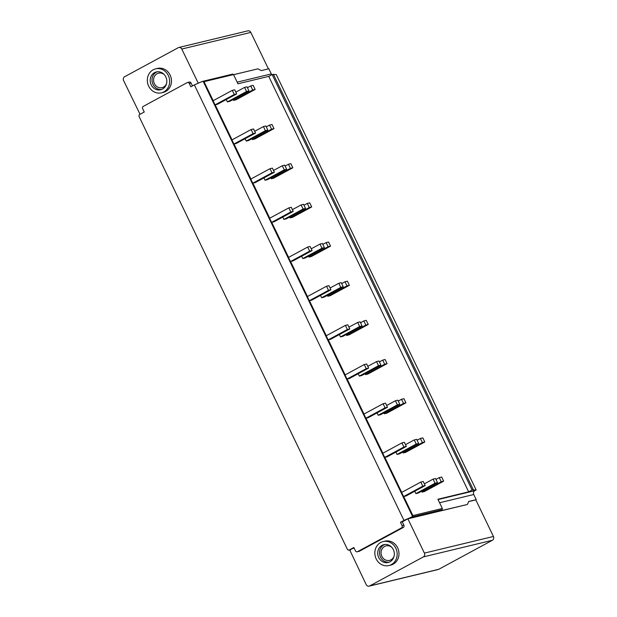 <?xml version="1.0" encoding="UTF-8"?>
<svg xmlns="http://www.w3.org/2000/svg" width="617" height="617" viewBox="0 0 617 617"><rect width="100%" height="100%" fill="white"/><g stroke="black" fill="none" stroke-linecap="round" stroke-linejoin="round"><path stroke-width="0.93" d="M187.491 82.524A1.72 1.55 76.5 0 0 187.152 82.647L143.267 106.394A1.72 1.55 76.5 0 0 142.643 108.677L144.247 112.016L139.357 114.662L138.925 116.204L347.525 549.624L348.952 550.163L353.842 547.518L355.446 550.858A1.72 1.55 -103.5 0 0 357.559 551.66L401.443 527.921A1.72 1.55 -103.5 0 0 402.068 525.638L400.464 522.291L403.958 520.401L194.363 84.899L190.869 86.789L189.265 83.449A1.72 1.55 76.5 0 0 187.491 82.524L189.303 82.084A1.72 1.55 76.5 0 1 191.077 83.01L189.265 83.449M198.258 83.202L181.784 49.036A2.869 2.584 -103.5 0 0 178.259 47.702L124.634 76.716A2.869 2.584 -103.5 0 0 123.585 80.526L140.036 114.292M192.481 85.925L191.077 83.01M155.607 68.865L157.428 68.425A12.325 11.106 76.5 0 1 170.701 76.431A12.325 11.106 76.5 0 1 165.634 91.463A12.325 11.106 76.5 0 1 163.204 92.396L161.384 92.835A12.325 11.106 76.5 0 1 148.119 84.838A12.325 11.106 76.5 0 1 153.178 69.798A12.325 11.106 76.5 0 1 155.607 68.865A12.325 11.106 76.5 0 1 168.881 76.863A12.325 11.106 76.5 0 1 163.821 91.902A12.325 11.106 76.5 0 1 161.384 92.835M161.546 89.496A9.178 8.26 76.5 0 1 152.43 82.886A9.178 8.26 76.5 0 1 156.356 72.189A9.178 8.26 76.5 0 1 157.273 71.773M166.521 83.665A7.458 6.718 76.5 0 1 163.528 87.097A7.458 6.718 76.5 0 1 162.063 87.66A7.458 6.718 76.5 0 1 154.034 82.825A7.458 6.718 76.5 0 1 157.096 73.731A7.458 6.718 76.5 0 1 158.569 73.168A7.458 6.718 76.5 0 1 164.361 74.696M348.721 550.248L354.05 547.95M357.22 551.791L359.04 551.351A1.72 1.55 -103.5 0 0 359.379 551.22L403.256 527.481A1.72 1.55 -103.5 0 0 403.888 525.198L402.068 525.638M194.363 84.899L202.091 81.521L204.042 81.675L233.519 74.572L237.954 83.796L268.719 76.385L272.143 74.534L276.215 74.51L476.154 489.967L472.09 489.983L468.658 491.842L437.9 499.253L442.335 508.477A1.149 1.033 -103.5 0 1 441.834 509.758L439.296 511.131L467.077 504.552L407.899 518.812L402.276 521.859L403.888 525.198M407.899 518.812L424.38 553.11A2.869 2.584 76.5 0 1 423.331 556.92L369.706 585.934A2.869 2.584 76.5 0 1 366.182 584.6L349.739 550.002M348.752 550.241L350.541 549.809A1.149 1.033 -103.5 0 0 350.764 549.724M388.887 565.558L390.708 565.118A12.325 11.106 -103.5 0 0 393.137 564.185A12.325 11.106 -103.5 0 0 398.204 549.145A12.325 11.106 -103.5 0 0 384.931 541.148L383.111 541.587A12.325 11.106 -103.5 0 0 380.681 542.52A12.325 11.106 -103.5 0 0 375.622 557.56A12.325 11.106 -103.5 0 0 388.887 565.558A12.325 11.106 -103.5 0 0 391.325 564.624A12.325 11.106 -103.5 0 0 396.384 549.585A12.325 11.106 -103.5 0 0 383.111 541.587M384.777 544.487A9.178 8.26 -103.5 0 0 383.859 544.904A9.178 8.26 -103.5 0 0 379.933 555.608A9.178 8.26 -103.5 0 0 389.049 562.21M391.864 547.41A7.458 6.718 -103.5 0 0 386.072 545.883A7.458 6.718 -103.5 0 0 384.599 546.446A7.458 6.718 -103.5 0 0 381.537 555.539A7.458 6.718 -103.5 0 0 389.566 560.383A7.458 6.718 -103.5 0 0 391.031 559.812A7.458 6.718 -103.5 0 0 394.024 556.38M402.276 521.859L400.464 522.291M441.834 509.758L411.686 517.023L403.958 520.401M467.462 504.344L468.704 501.459L476.208 499.654L475.823 499.863L493.415 536.474A2.869 2.584 76.5 0 1 492.366 540.284L438.741 569.298A2.869 2.584 76.5 0 1 438.17 569.514L369.136 586.15M476.208 499.654L473.74 494.51L439.582 502.747M476.154 489.967L474.789 490.708A2.869 2.584 -103.5 0 0 473.74 494.51M271.85 74.688A2.869 2.584 76.5 0 1 271.318 73.917L237.159 82.154M233.573 74.696L257.875 68.842L261.338 70.585L268.842 68.78L271.318 73.917M268.41 68.88L250.818 32.4A2.869 2.584 -103.5 0 0 247.864 30.85L178.83 47.486M468.65 501.59L475.823 499.863M442.335 508.477L412.866 515.581L411.686 517.023M202.091 81.521L203.178 81.382L412.511 516.329M273.354 74.241L473.301 489.69M272.143 74.534L472.09 489.983M268.719 76.385L468.658 491.842M420.794 482.07L401.598 492.459L403.572 496.569L405.994 495.983L425.19 485.594L423.216 481.484L420.794 482.07L422.768 486.181L425.19 485.594M401.937 442.898L382.741 453.287L384.723 457.398L387.144 456.811L406.341 446.43L404.359 442.312L401.937 442.898L403.919 447.009L406.341 446.43M383.088 403.726L363.891 414.115L365.873 418.226L368.295 417.64L387.491 407.259L385.509 403.148L383.088 403.726L385.07 407.837L387.491 407.259M364.238 364.554L345.042 374.943L347.016 379.054L349.438 378.476L368.642 368.087L366.66 363.976L364.238 364.554L366.213 368.673L368.642 368.087M345.389 325.39L326.185 335.771L328.167 339.89L330.589 339.304L349.785 328.915L347.811 324.804L345.389 325.39L347.363 329.501L349.785 328.915M326.532 286.219L307.335 296.6L309.318 300.718L311.739 300.132L330.936 289.743L328.954 285.632L326.532 286.219L328.514 290.329L330.936 289.743M307.682 247.047L288.486 257.436L290.468 261.546L292.89 260.96L312.086 250.579L310.104 246.461L307.682 247.047L309.665 251.158L312.086 250.579M288.833 207.875L269.637 218.264L271.611 222.375L274.033 221.788L293.229 211.407L291.255 207.289L288.833 207.875L290.808 211.986L293.229 211.407M269.984 168.703L250.78 179.092L252.762 183.203L255.183 182.624L274.38 172.236L272.405 168.125L269.984 168.703L271.958 172.822L274.38 172.236M251.127 129.539L231.93 139.92L233.912 144.031L236.334 143.452L255.531 133.064L253.548 128.953L251.127 129.539L253.109 133.65L255.531 133.064M232.277 90.367L213.081 100.748L215.055 104.867L217.485 104.281L236.681 93.892L234.699 89.781L232.277 90.367L234.259 94.478L236.681 93.892M414.747 491.248L415.881 493.6L418.303 493.022L437.499 482.633L435.517 478.522L433.095 479.101L435.078 483.219L437.499 482.633M402.754 452.06L403.179 452.947L405.6 452.369L424.797 441.98L422.822 437.869L420.401 438.448L422.375 442.566L424.797 441.98M395.898 452.076L397.024 454.428L399.446 453.85L418.65 443.461L416.668 439.35L414.246 439.936L416.228 444.047L418.65 443.461M383.897 412.889L384.329 413.776L386.751 413.197L405.947 402.808L403.965 398.698L401.544 399.284L403.526 403.395L405.947 402.808M377.041 412.912L378.175 415.264L380.596 414.678L399.793 404.289L397.818 400.178L395.397 400.765L397.371 404.875L399.793 404.289M365.048 373.717L365.48 374.612L367.902 374.025L387.098 363.637L385.116 359.526L382.694 360.112L384.676 364.223L387.098 363.637M358.192 373.74L359.325 376.092L361.747 375.506L380.944 365.117L378.961 361.007L376.54 361.593L378.522 365.704L380.944 365.117M346.199 334.553L346.623 335.44L349.045 334.854L368.249 324.465L366.267 320.354L363.845 320.94L365.819 325.051L368.249 324.465M339.342 334.568L340.476 336.921L342.898 336.334L362.094 325.953L360.112 321.835L357.69 322.421L359.672 326.532L362.094 325.953M327.349 295.381L327.774 296.268L330.195 295.682L349.392 285.301L347.417 281.182L344.996 281.768L346.97 285.879L349.392 285.301M320.485 295.396L321.619 297.749L324.041 297.17L343.245 286.782L341.263 282.671L338.841 283.249L340.815 287.368L343.245 286.782M308.492 256.209L308.924 257.096L311.346 256.51L330.542 246.129L328.56 242.018L326.138 242.597L328.121 246.707L330.542 246.129M301.636 256.225L302.77 258.577L305.191 257.999L324.388 247.61L322.413 243.499L319.992 244.085L321.966 248.196L324.388 247.61M289.643 217.037L290.067 217.924L292.497 217.346L311.693 206.957L309.711 202.846L307.289 203.425L309.271 207.543L311.693 206.957M282.787 217.061L283.92 219.413L286.342 218.827L305.538 208.438L303.556 204.327L301.135 204.913L303.117 209.024L305.538 208.438M270.794 177.866L271.218 178.753L273.639 178.174L292.836 167.785L290.862 163.675L288.44 164.261L290.414 168.372L292.836 167.785M263.937 177.889L265.063 180.241L267.493 179.655L286.689 169.266L284.707 165.155L282.285 165.742L284.267 169.852L286.689 169.266M251.944 138.702L252.368 139.589L254.79 139.002L273.987 128.614L272.012 124.503L269.583 125.089L271.565 129.2L273.987 128.614M245.08 138.717L246.214 141.069L248.636 140.483L267.832 130.102L265.858 125.984L263.436 126.57L265.41 130.681L267.832 130.102M233.087 99.53L233.519 100.417L235.941 99.831L255.137 89.442L253.155 85.331L250.733 85.917L252.715 90.028L255.137 89.442M226.231 99.545L227.364 101.898L229.786 101.311L248.983 90.93L247.008 86.82L244.579 87.398L246.561 91.509L248.983 90.93M421.604 491.232L422.028 492.119L424.45 491.533L443.654 481.152L441.672 477.034L439.25 477.62L441.232 481.73L443.654 481.152M422.028 492.119L441.232 481.73M435.949 479.409L439.25 477.62M415.881 493.6L435.078 483.219M424.349 483.836L433.095 479.101M403.572 496.569L422.768 486.181M215.055 104.867L234.259 94.478M233.519 100.417L252.715 90.028M247.432 87.707L250.733 85.917M227.364 101.898L246.561 91.509M235.833 92.134L244.579 87.398M233.912 144.031L253.109 133.65M252.368 139.589L271.565 129.2M266.282 126.871L269.583 125.089M246.214 141.069L265.41 130.681M254.682 131.305L263.436 126.57M252.762 183.203L271.958 172.822M271.218 178.753L290.414 168.372M285.131 166.042L288.44 164.261M265.063 180.241L284.267 169.852M273.532 170.477L282.285 165.742M271.611 222.375L290.808 211.986M290.067 217.924L309.271 207.543M303.988 205.214L307.289 203.425M283.92 219.413L303.117 209.024M292.389 209.649L301.135 204.913M290.468 261.546L309.665 251.158M308.924 257.096L328.121 246.707M322.838 244.386L326.138 242.597M302.77 258.577L321.966 248.196M311.238 248.813L319.992 244.085M309.318 300.718L328.514 290.329M327.774 296.268L346.97 285.879M341.687 283.558L344.996 281.768M321.619 297.749L340.815 287.368M330.087 287.985L338.841 283.249M328.167 339.89L347.363 329.501M346.623 335.44L365.819 325.051M360.544 322.73L363.845 320.94M340.476 336.921L359.672 326.532M348.937 327.157L357.69 322.421M347.016 379.054L366.213 368.673M365.48 374.612L384.676 364.223M379.393 361.894L382.694 360.112M359.325 376.092L378.522 365.704M367.794 366.328L376.54 361.593M365.873 418.226L385.07 407.837M384.329 413.776L403.526 403.395M398.243 401.065L401.544 399.284M378.175 415.264L397.371 404.875M386.643 405.5L395.397 400.765M384.723 457.398L403.919 447.009M403.179 452.947L422.375 442.566M417.092 440.237L420.401 438.448M397.024 454.428L416.228 444.047M405.492 444.664L414.246 439.936M232.239 74.256A1.149 1.033 76.5 0 1 233.519 74.572M382.046 545.343A9.178 8.26 76.5 0 1 383.851 544.649A9.178 8.26 76.5 0 1 393.731 550.603A9.178 8.26 76.5 0 1 389.959 561.794A9.178 8.26 76.5 0 1 388.155 562.488A9.178 8.26 76.5 0 1 378.275 556.534A9.178 8.26 76.5 0 1 382.046 545.343M162.456 89.079A9.178 8.26 -103.5 0 0 166.228 77.889A9.178 8.26 -103.5 0 0 156.348 71.934A9.178 8.26 -103.5 0 0 154.543 72.629A9.178 8.26 -103.5 0 0 150.772 83.819A9.178 8.26 -103.5 0 0 160.651 89.773A9.178 8.26 -103.5 0 0 162.456 89.079M359.379 551.22L357.559 551.66M403.256 527.481L401.443 527.921M438.741 569.298L369.706 585.934M492.366 540.284L423.331 556.92M493.415 536.474L424.38 553.11M474.789 490.708L438.047 499.562M250.818 32.4L181.784 49.036M204.042 81.675L213.197 100.687M403.703 496.538L412.866 515.581M384.846 457.367L401.706 492.397M365.997 418.195L382.856 453.225M347.147 379.023L364.007 414.053M328.298 339.859L345.15 374.881M309.441 300.687L326.3 335.71M290.592 261.515L307.451 296.546M271.742 222.344L288.602 257.374M252.893 183.172L269.745 218.202M234.036 144L250.895 179.03M215.186 104.836L232.046 139.858M202.546 81.382L232.462 74.171"/></g></svg>
